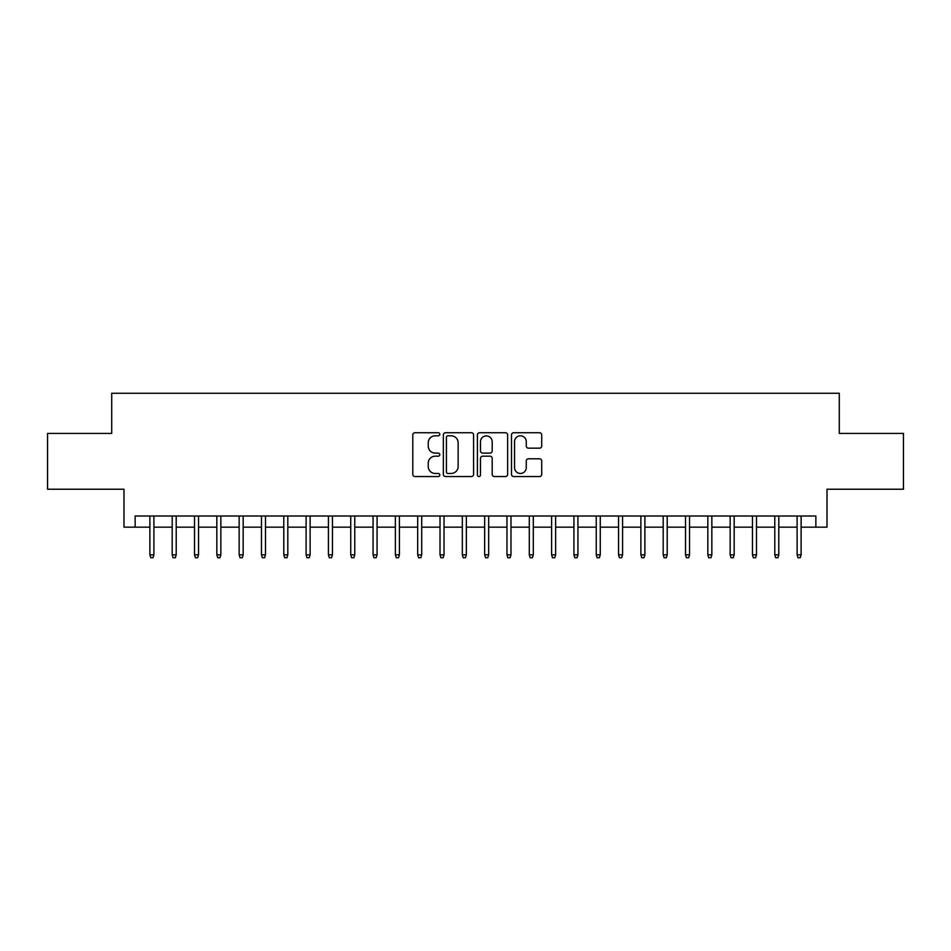 <?xml version="1.0" encoding="UTF-8"?>
<svg xmlns="http://www.w3.org/2000/svg" width="951" height="951" viewBox="0 0 951 951"><rect width="100%" height="100%" fill="white"/><g stroke="black" fill="none" stroke-linecap="round" stroke-linejoin="round"><path stroke-width="1.43" d="M439.79 434.262A1.533 1.533 0 0 0 438.256 432.729L414.981 432.729A2.187 2.187 0 0 0 412.793 434.916L412.793 474.347A2.187 2.187 0 0 0 414.981 476.534L438.256 476.534A1.533 1.533 0 0 0 439.79 475.001A1.533 1.533 0 0 0 438.256 473.467L435.249 473.467A7.014 7.014 0 0 1 428.235 466.465L428.235 463.173A7.014 7.014 0 0 1 435.249 456.171L438.256 456.171A1.533 1.533 0 0 0 439.79 454.637A1.533 1.533 0 0 0 438.256 453.104L435.249 453.104A7.014 7.014 0 0 1 428.235 446.09L428.235 442.797A7.014 7.014 0 0 1 435.249 435.796L438.256 435.796A1.533 1.533 0 0 0 439.79 434.262M539.526 448.171A2.187 2.187 0 0 0 541.713 445.983L541.713 434.916A2.187 2.187 0 0 0 539.526 432.729L513.671 432.729A2.187 2.187 0 0 0 511.483 434.916L511.483 474.347A2.187 2.187 0 0 0 513.671 476.534L539.526 476.534A2.187 2.187 0 0 0 541.713 474.347L541.713 460.985A2.187 2.187 0 0 0 539.526 458.798L528.459 458.798A2.187 2.187 0 0 0 526.272 460.985L526.272 467.607A5.861 5.861 0 0 1 520.411 473.467A5.861 5.861 0 0 1 514.55 467.607L514.55 441.656A5.861 5.861 0 0 1 520.411 435.796A5.861 5.861 0 0 1 526.272 441.656L526.272 445.983A2.187 2.187 0 0 0 528.459 448.171L539.526 448.171M135.149 527.163L135.149 516.013L815.851 516.013L815.851 527.163L827.013 527.163L827.013 489.23L903.45 489.23L903.45 433.43L839.281 433.43L839.281 393.262L111.719 393.262L111.719 433.43L47.55 433.43L47.55 489.23L123.987 489.23L123.987 527.163L149.878 527.163M473.586 434.916A2.187 2.187 0 0 0 471.387 432.729L445.543 432.729A2.187 2.187 0 0 0 443.356 434.916L443.356 474.347A2.187 2.187 0 0 0 445.543 476.534L471.387 476.534A2.187 2.187 0 0 0 473.586 474.347L473.586 434.916M479.613 432.729L505.456 432.729A2.187 2.187 0 0 1 507.644 434.916L507.644 474.347A2.187 2.187 0 0 1 505.456 476.534L494.389 476.534A2.187 2.187 0 0 1 492.202 474.347L492.202 458.358A2.187 2.187 0 0 0 490.015 456.171L482.68 456.171A2.187 2.187 0 0 0 480.481 458.358L480.481 475.001A1.533 1.533 0 0 1 478.947 476.534A1.533 1.533 0 0 1 477.414 475.001L477.414 434.916A2.187 2.187 0 0 1 479.613 432.729M153.896 527.163L172.202 527.163M176.208 527.163L194.515 527.163M198.533 527.163L216.828 527.163M220.846 527.163L239.153 527.163M243.171 527.163L261.466 527.163M265.484 527.163L283.79 527.163M287.808 527.163L306.103 527.163M310.121 527.163L328.428 527.163M332.446 527.163L350.741 527.163M354.759 527.163L373.065 527.163M377.071 527.163L395.378 527.163M399.396 527.163L417.691 527.163M421.709 527.163L440.016 527.163M444.034 527.163L462.329 527.163M466.347 527.163L484.653 527.163M488.671 527.163L506.966 527.163M510.984 527.163L529.291 527.163M533.309 527.163L551.604 527.163M555.622 527.163L573.928 527.163M577.935 527.163L596.241 527.163M600.259 527.163L618.554 527.163M622.572 527.163L640.879 527.163M644.897 527.163L663.192 527.163M667.21 527.163L685.516 527.163M689.534 527.163L707.829 527.163M711.847 527.163L730.154 527.163M734.172 527.163L752.467 527.163M756.485 527.163L774.792 527.163M778.798 527.163L797.104 527.163M801.122 527.163L815.851 527.163M447.957 435.796A1.533 1.533 0 0 0 446.423 437.329L446.423 471.934A1.533 1.533 0 0 0 447.957 473.467L451.131 473.467A7.014 7.014 0 0 0 458.144 466.465L458.144 442.797A7.014 7.014 0 0 0 451.131 435.796L447.957 435.796M492.202 441.763A5.861 5.861 0 0 0 486.341 435.903A5.861 5.861 0 0 0 480.481 441.763L480.481 450.905A2.187 2.187 0 0 0 482.68 453.104L490.015 453.104A2.187 2.187 0 0 0 492.202 450.905L492.202 441.763M149.878 554.837L150.769 557.738L153.004 557.738L153.896 554.837L149.878 554.837L149.878 516.013M153.896 554.837L153.896 516.013M172.202 554.837L173.094 557.738L175.317 557.738L176.208 554.837L172.202 554.837L172.202 516.013M176.208 554.837L176.208 516.013M194.515 554.837L195.407 557.738L197.642 557.738L198.533 554.837L194.515 554.837L194.515 516.013M198.533 554.837L198.533 516.013M216.828 554.837L217.731 557.738L219.954 557.738L220.846 554.837L216.828 554.837L216.828 516.013M220.846 554.837L220.846 516.013M239.153 554.837L240.044 557.738L242.279 557.738L243.171 554.837L239.153 554.837L239.153 516.013M243.171 554.837L243.171 516.013M261.466 554.837L262.357 557.738L264.592 557.738L265.484 554.837L261.466 554.837L261.466 516.013M265.484 554.837L265.484 516.013M283.79 554.837L284.682 557.738L286.917 557.738L287.808 554.837L283.79 554.837L283.79 516.013M287.808 554.837L287.808 516.013M306.103 554.837L306.995 557.738L309.23 557.738L310.121 554.837L306.103 554.837L306.103 516.013M310.121 554.837L310.121 516.013M328.428 554.837L329.319 557.738L331.542 557.738L332.446 554.837L328.428 554.837L328.428 516.013M332.446 554.837L332.446 516.013M350.741 554.837L351.632 557.738L353.867 557.738L354.759 554.837L350.741 554.837L350.741 516.013M354.759 554.837L354.759 516.013M373.065 554.837L373.957 557.738L376.18 557.738L377.071 554.837L373.065 554.837L373.065 516.013M377.071 554.837L377.071 516.013M395.378 554.837L396.27 557.738L398.505 557.738L399.396 554.837L395.378 554.837L395.378 516.013M399.396 554.837L399.396 516.013M417.691 554.837L418.595 557.738L420.817 557.738L421.709 554.837L417.691 554.837L417.691 516.013M421.709 554.837L421.709 516.013M440.016 554.837L440.907 557.738L443.142 557.738L444.034 554.837L440.016 554.837L440.016 516.013M444.034 554.837L444.034 516.013M462.329 554.837L463.22 557.738L465.455 557.738L466.347 554.837L462.329 554.837L462.329 516.013M466.347 554.837L466.347 516.013M484.653 554.837L485.545 557.738L487.78 557.738L488.671 554.837L484.653 554.837L484.653 516.013M488.671 554.837L488.671 516.013M506.966 554.837L507.858 557.738L510.093 557.738L510.984 554.837L506.966 554.837L506.966 516.013M510.984 554.837L510.984 516.013M529.291 554.837L530.183 557.738L532.405 557.738L533.309 554.837L529.291 554.837L529.291 516.013M533.309 554.837L533.309 516.013M551.604 554.837L552.495 557.738L554.73 557.738L555.622 554.837L551.604 554.837L551.604 516.013M555.622 554.837L555.622 516.013M573.928 554.837L574.82 557.738L577.043 557.738L577.935 554.837L573.928 554.837L573.928 516.013M577.935 554.837L577.935 516.013M596.241 554.837L597.133 557.738L599.368 557.738L600.259 554.837L596.241 554.837L596.241 516.013M600.259 554.837L600.259 516.013M618.554 554.837L619.458 557.738L621.681 557.738L622.572 554.837L618.554 554.837L618.554 516.013M622.572 554.837L622.572 516.013M640.879 554.837L641.77 557.738L644.005 557.738L644.897 554.837L640.879 554.837L640.879 516.013M644.897 554.837L644.897 516.013M663.192 554.837L664.083 557.738L666.318 557.738L667.21 554.837L663.192 554.837L663.192 516.013M667.21 554.837L667.21 516.013M685.516 554.837L686.408 557.738L688.643 557.738L689.534 554.837L685.516 554.837L685.516 516.013M689.534 554.837L689.534 516.013M707.829 554.837L708.721 557.738L710.956 557.738L711.847 554.837L707.829 554.837L707.829 516.013M711.847 554.837L711.847 516.013M730.154 554.837L731.046 557.738L733.269 557.738L734.172 554.837L730.154 554.837L730.154 516.013M734.172 554.837L734.172 516.013M752.467 554.837L753.358 557.738L755.593 557.738L756.485 554.837L752.467 554.837L752.467 516.013M756.485 554.837L756.485 516.013M774.792 554.837L775.683 557.738L777.906 557.738L778.798 554.837L774.792 554.837L774.792 516.013M778.798 554.837L778.798 516.013M797.104 554.837L797.996 557.738L800.231 557.738L801.122 554.837L797.104 554.837L797.104 516.013M801.122 554.837L801.122 516.013"/></g></svg>

